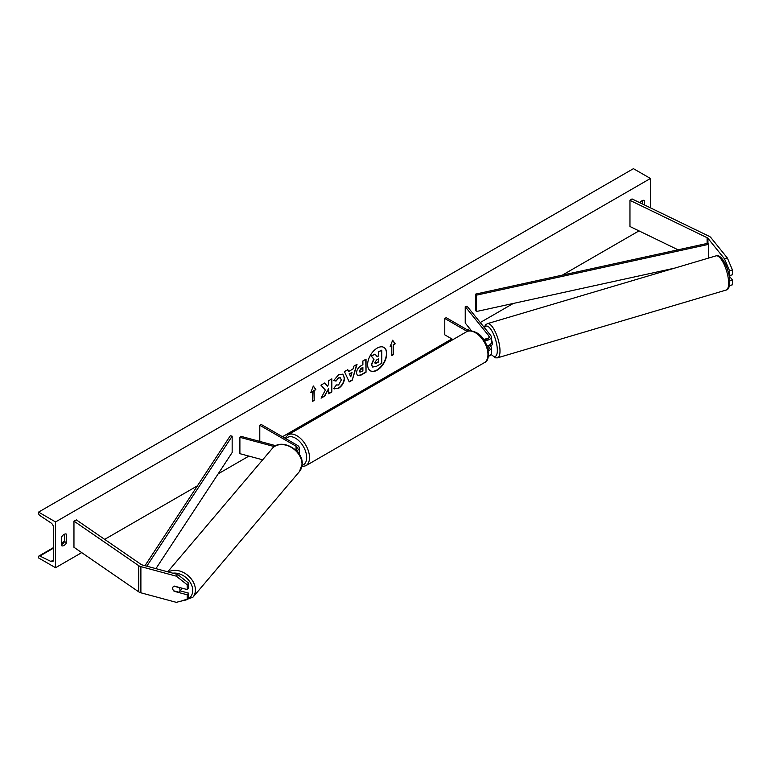 <?xml version="1.0" encoding="UTF-8"?>
<svg xmlns="http://www.w3.org/2000/svg" width="771" height="771" viewBox="0 0 771 771"><rect width="100%" height="100%" fill="white"/><g stroke="black" fill="none" stroke-linecap="round" stroke-linejoin="round"><path stroke-width="1.16" d="M727.371 258.015L732.45 269.966L729.549 270.746L724.47 258.796L727.371 258.015L710.852 237.564A6.409 3.701 0 0 0 709.58 236.514A6.409 3.701 0 0 0 709.166 236.292L632.018 198.918L629.965 200.344L629.965 226.51L678.037 249.804M724.47 258.796L707.951 238.345A3.209 1.85 0 0 0 707.315 237.825A3.209 1.85 0 0 0 707.103 237.709L629.965 200.344M732.45 269.966L732.45 274.775L729.549 275.555L729.549 270.746M729.472 285.578L732.45 284.807L732.45 280.008L729.193 275.97M728.971 274.842L729.549 275.555M729.761 280.731L732.45 280.008M174.362 590.991L174.13 591.28A4.009 2.968 38.9 0 1 172.675 588.273A4.009 2.968 38.9 0 1 173.196 586.731A4.009 2.968 38.9 0 1 174.13 586.047L187.199 589.564L187.199 584.765L188.558 583.088L188.558 587.888L187.199 589.564M188.558 583.088L177.667 574.491L176.308 576.168L140.891 566.627A6.409 3.701 180 0 1 139.069 565.895A6.409 3.701 180 0 1 138.693 565.654L73.958 521.119L73.958 547.285L138.693 591.82A6.409 3.701 180 0 0 139.069 592.061A6.409 3.701 180 0 0 140.891 592.803L176.308 602.334L187.199 599.597L187.199 594.798L174.13 591.28M177.667 574.491L142.249 564.95A3.209 1.85 180 0 1 141.334 564.584A3.209 1.85 180 0 1 141.151 564.468L76.416 519.924L73.958 521.119M187.199 599.597L188.558 597.92L188.558 593.121L180.192 590.865M188.558 593.121L187.199 594.798M176.308 576.168L187.199 584.765M295.389 449.792A4.009 2.313 180 0 0 297.22 447.845A4.009 2.313 180 0 0 296.054 446.207L259.788 425.274L261.205 424.455L297.471 445.397A6.014 3.47 180 0 1 299.225 447.845A6.014 3.47 180 0 1 296.43 450.775M299.225 447.845L299.225 453.406A6.014 3.47 180 0 1 299.109 454.09M275.806 445.715L240.745 436.27L239.897 437.321L239.897 453.676L262.67 459.805M274.341 446.592L239.897 437.321M259.788 425.274L259.788 441.397M486.915 339.067L486.356 338.382A4.009 1.378 -105.1 0 0 486.328 338.382A4.009 1.378 -105.1 0 0 486.106 338.517M486.993 345.842A6.014 3.47 0 0 0 491.291 342.517L491.291 336.956A6.014 3.47 0 0 0 490.732 335.491L467.053 306.174L465.231 306.665L465.231 323.02L471.592 330.894M484.207 340.368A6.014 3.47 0 0 0 491.291 336.956M483.205 338.941A4.009 2.313 0 0 0 487.253 338.97A4.009 2.313 0 0 0 489.286 336.956A4.009 2.313 0 0 0 488.91 335.983L465.231 306.665M488.342 356.298A6.014 3.47 0 0 0 491.291 353.311L491.291 347.75A6.014 3.47 180 0 1 488.313 350.747M469.125 330.904L446.187 317.662L444.771 318.481L444.771 334.836L453.011 339.587M491.291 347.75A6.014 3.47 180 0 0 490.732 346.285L490.154 345.572M487.976 345.62L488.91 346.777A4.009 2.313 180 0 1 489.286 347.75A4.009 2.313 180 0 1 488.062 349.417M444.771 318.481L467.226 331.443M490.52 345.466A4.009 1.311 -106.5 0 0 490.693 345.447L491.782 345.129A4.009 1.311 -106.5 0 0 492.332 343.384A4.009 1.311 -106.5 0 0 491.291 339.307M486.164 338.469L486.087 338.488A4.009 1.311 -106.5 0 0 485.73 339.259M490.693 345.447A4.009 1.311 -106.5 0 0 490.838 345.369L488.66 346.015A4.009 1.311 -106.5 0 0 489.016 345.235M488.66 346.015L488.265 345.533M486.087 338.488L486.617 339.144M377.183 370.167A13.512 7.797 120 0 0 386.011 358.264A13.512 7.797 120 0 0 383.939 347.432A13.512 7.797 120 0 0 377.183 348.106A13.512 7.797 120 0 0 368.355 360.009A13.512 7.797 120 0 0 370.427 370.841A13.512 7.797 120 0 0 377.183 370.167M370.292 370.755A13.512 7.797 120 0 0 376.903 370.003A13.512 7.797 120 0 0 385.693 358.226A13.512 7.797 120 0 0 383.794 347.355M61.497 537.146A5.011 2.891 -60 0 1 64.041 534.419A5.011 2.891 -60 0 1 66.547 534.168A5.011 2.891 -60 0 1 66.595 534.197L66.595 542.707A5.011 2.891 -60 0 1 61.545 545.675A5.011 2.891 -60 0 1 61.497 545.646L61.497 537.146M644.489 204.961L644.489 200.556A5.011 2.891 120 0 0 644.44 200.527A5.011 2.891 120 0 0 641.935 200.778A5.011 2.891 120 0 0 639.882 202.725M336.117 384.912L338.594 385.018L341.293 379.997L340.416 377.838L338.594 378.031L336.031 381.096L333.67 380.517L338.691 374.667L342.854 374.205L344.531 378.089C344.251 382.426 342.266 385.847 338.556 388.343L333.747 388.391L336.349 385.095M334.392 388.902L333.747 388.391M356.462 373.154L356.462 373.116C356.674 369.878 358.293 367.372 361.329 365.589L362.881 364.693L362.881 360.953L366.023 359.141L366.023 372.229L361.165 375.034L357.503 375.679L356.462 373.154M325.372 390.068L321.073 398.173L324.803 396.024L328.706 388.468L328.706 393.769L331.838 391.957L331.838 378.879L328.706 380.691L328.706 384.074L327.55 386.213L324.707 382.994L320.929 385.172L325.372 390.068M55.551 521.938L55.551 567.726L38.55 557.915L38.55 556.893A2.005 1.156 60 0 1 38.964 555.978A2.005 1.156 60 0 1 39.861 556.026L50.944 561.461A4.009 2.313 -120 0 0 52.736 561.548A4.009 2.313 -120 0 0 53.565 559.717L53.565 527.653A4.009 2.313 -120 0 0 50.944 522.883L39.861 515.529A2.005 1.156 60 0 1 38.55 513.139L38.55 512.117L55.551 521.938L650.435 178.477L650.435 207.842M55.551 567.726L81.716 552.624M104.673 539.363L197.434 485.817M218.174 473.837L248.898 456.095M282.456 436.723L451.854 338.922M467.438 329.93L469.741 328.6M480.256 322.529L513.303 303.446M562.377 275.112L638.986 230.886M393.499 344.81L395.195 343.827L392.651 340.204L390.097 346.777L391.803 345.793L391.803 355.604L393.499 354.621L393.499 344.81L393.499 354.621M310.78 392.564L313.334 385.992L315.879 389.625L314.183 390.608L314.183 400.419L312.477 401.402L312.477 391.581L310.78 392.564M348.598 371.526L352.993 368.991L353.793 366.206L357.031 364.336L352.231 380.199L349.224 381.934L344.435 371.603L347.779 369.675L348.598 371.526L347.615 369.772M642.503 203.997L642.503 200.508M64.61 534.149L64.61 541.56A5.011 2.891 -60 0 1 61.497 544.557M38.55 512.117L633.434 168.666L650.435 178.477M64.61 541.56L66.595 542.707M372.451 366.929L371.699 364.567L374.041 359.199L371.333 356.192L374.966 354.091L377.25 356.742L378.628 355.942L378.628 351.971L381.78 350.159L381.78 363.266L376.402 366.37L372.644 367.044M372.422 366.919L371.42 364.404L373.752 359.035L371.333 356.192M377.058 356.52L378.349 355.778L378.349 351.807L381.78 350.159M371.044 356.029L374.966 354.091M393.22 354.458L391.803 355.277M390.261 346.352L391.803 345.793M393.22 344.647L394.916 343.664L392.593 340.358M313.267 386.146L315.879 389.625M315.599 389.461L314.183 390.608M313.893 390.444L314.183 400.419M312.477 401.074L313.893 400.255M310.944 392.14L312.477 391.581M327.55 386.213L324.61 383.052M328.706 393.441L331.559 391.793L331.559 379.043M321.324 397.701L324.514 395.86L328.706 388.468M359.594 371.169L359.98 372.123L362.881 370.996L362.881 367.536L359.315 371.005L359.845 372.027M359.315 371.005L361.107 368.23L362.881 367.536M365.743 359.305L366.023 372.229M365.743 372.065L360.886 374.87L357.358 375.593M342.71 374.128L344.251 377.925C343.972 382.262 341.977 385.683 338.276 388.179L334.257 388.815M340.271 377.761L338.305 377.867L336.031 381.096M335.751 380.932L333.708 380.431M352.029 372.354L349.504 373.81L350.757 376.778L352.029 372.354L349.504 373.81M349.215 373.646L350.757 376.778M356.626 364.567L352.231 380.199M351.952 380.036L349.109 381.674M374.86 362.563L376.566 363.131L378.628 361.936L378.628 358.794L376.556 359.99L374.86 362.524L375.207 363.411M375.082 363.305L378.349 361.772L378.349 358.958M173.735 590.827L178.92 592.224A4.009 3.036 -139.7 0 0 179.421 591.781L181.445 589.381A4.009 3.036 -139.7 0 0 181.995 588.167M179.421 591.781A4.009 3.036 -139.7 0 0 179.99 590.172A4.009 3.036 -139.7 0 0 178.988 587.55L173.861 586.172M173.263 586.654A4.009 3.036 -139.7 0 0 172.733 588.215M475.697 294.088L475.697 310.443L476.401 311.523L476.401 295.168L475.697 294.088L707.951 243.26L708.665 244.34L708.665 258.054M674.635 268.135L476.401 311.523M708.665 244.34L476.401 295.168M144.987 565.692L230.288 435.769L232.158 436.174L232.158 452.529L155.935 568.641M146.808 566.184L232.158 436.174M707.951 238.345L707.951 243.26M707.103 237.709L707.103 243.443M140.891 566.627L140.891 592.803M138.693 565.654L138.693 591.82M296.054 446.207L296.054 449.483M488.91 335.983L488.91 337.939M488.91 346.777L488.91 348.733M466.455 331.819C468.44 330.219 471.746 330.48 476.372 332.609C488.351 338.373 492.071 360.712 484.284 362.698A17.829 10.293 -120 0 0 487.012 348.415A17.829 10.293 -120 0 0 475.37 332.706A17.829 10.293 -120 0 0 466.455 331.819L287.988 434.863A17.829 10.293 60 0 1 296.902 435.74A17.829 10.293 60 0 1 308.545 451.449A17.829 10.293 60 0 1 305.817 465.742L301.856 466.744M302.097 465.356A15.825 9.136 -120 0 0 306.116 453.232A15.825 9.136 -120 0 0 295.486 438.198A15.825 9.136 -120 0 0 286.012 438.776M728.624 282.292A17.829 5.84 -106.5 0 0 723.93 264.029A17.829 5.84 -106.5 0 0 716.028 255.866C721.81 253.38 729.491 269.821 729.78 281.174C729.694 286.812 728.479 289.78 726.157 290.05A17.829 5.84 -106.5 0 0 728.624 282.292M491.117 354.14A15.825 5.185 -106.5 0 0 497.324 349.562A15.825 5.185 -106.5 0 0 491.879 330.942A15.825 5.185 -106.5 0 0 484.564 327.868M716.028 255.866L487.388 323.656A17.829 5.84 73.5 0 1 495.29 331.819A17.829 5.84 73.5 0 1 499.984 350.073A17.829 5.84 73.5 0 1 497.517 357.84L726.157 290.05M50.944 561.461L53.556 559.958M39.861 556.026L53.565 548.114M61.497 543.526L64.456 541.82M172.829 573.19A15.825 11.979 40.3 0 1 192.731 590.653A15.825 11.979 40.3 0 1 187.363 599.404M186.486 599.78A15.825 11.979 40.3 0 1 184.067 600.387M180.424 601.303L192.837 597.323A17.829 13.502 -139.7 0 0 195.4 590.143A17.829 13.502 -139.7 0 0 185.888 573.923A17.829 13.502 -139.7 0 0 168.377 571.986M302.01 464.373A17.829 13.502 40.3 0 1 299.456 471.553L302.203 463.92C303.205 449.686 280.634 437.543 272.259 448.5A17.829 13.502 40.3 0 1 290.513 446.958A17.829 13.502 40.3 0 1 302.01 464.373M484.284 362.698L305.817 465.742M284.933 438.159L287.988 434.863M487.388 323.656L485.518 324.89L484.236 327.453M491.002 354.381L495.319 357.831L497.517 357.84M38.964 555.978L53.565 547.555M61.497 542.967L64.61 541.175M192.837 597.323L299.456 471.553M167.721 571.812L272.259 448.5"/></g></svg>
